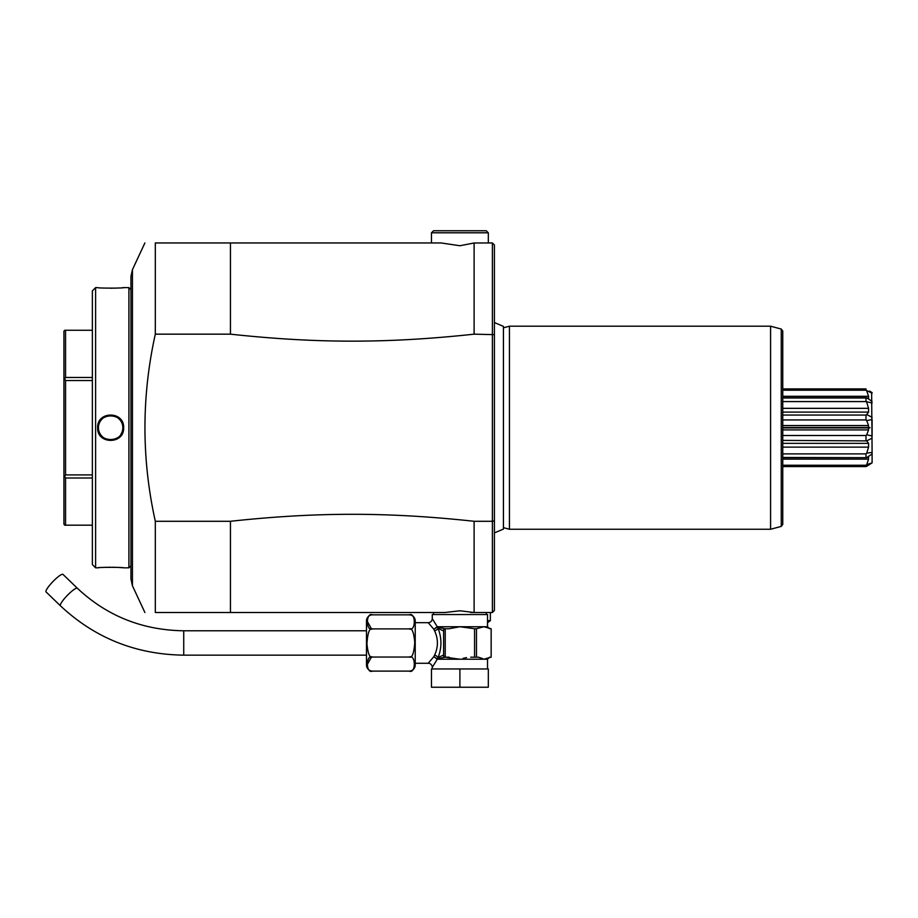 <?xml version="1.0" encoding="UTF-8"?>
<svg xmlns="http://www.w3.org/2000/svg" width="918" height="918" viewBox="0 0 918 918"><rect width="100%" height="100%" fill="white"/><g stroke="black" fill="none" stroke-linecap="round" stroke-linejoin="round"><path stroke-width="1.38" d="M46.049 591.903A12.186 2.226 -46 0 1 45.9 591.467A12.186 2.226 -46 0 1 53.714 580.784A12.186 2.226 -46 0 1 62.975 574.381L77.342 588.243A12.186 2.226 -46 0 0 68.07 594.646A12.186 2.226 -46 0 0 60.255 605.329A12.186 2.226 -46 0 0 60.404 605.777L46.049 591.903M366.489 665.011L366.489 620.924A6.093 6.093 0 0 1 372.582 614.83C365.697 611.732 365.708 631.997 372.582 628.899C369.598 627.614 367.716 632.491 366.948 643.518C367.889 653.788 369.759 658.298 372.582 657.036C365.697 653.96 365.697 674.191 372.582 671.104A6.093 6.093 0 0 1 366.489 665.011M366.982 665.034L371.388 657.15M372.421 657.036L409.153 657.036C412.113 658.321 413.995 653.444 414.764 642.428C413.823 632.158 411.952 627.648 409.13 628.899L372.582 628.899M371.388 628.784L366.993 620.763M409.13 657.036C416.015 653.96 416.015 674.191 409.13 671.104L372.582 671.104M409.13 628.899C416.015 631.986 416.015 611.744 409.13 614.83L372.582 614.83M409.13 671.104A6.093 6.093 0 0 0 415.223 665.011L415.223 620.924A6.093 6.093 0 0 0 409.13 614.83L410.587 615.014M414.385 618.778L414.615 623.873M415.223 622.668L428.224 622.668L433.824 629.278L437.266 626.73L432.275 618.606A4.062 4.062 -42.6 0 1 428.224 622.668M434.581 630.804L433.824 629.278L437.094 627.166L445.23 628.75A2.031 1.756 90 0 0 443.612 629.989L443.612 655.957A2.031 1.756 90 0 0 445.23 657.185L437.232 658.768A2.031 1.664 -90 0 1 437.266 659.216L433.824 656.668L434.581 655.131C438.345 647.029 438.345 638.917 434.581 630.804A4.062 2.295 -23.4 0 0 438.104 628.371L443.314 630.781M415.223 663.278L428.224 663.278L433.824 656.668L437.094 658.768A2.031 1.021 -34.8 0 1 437.002 658.952M432.275 668.958L432.275 667.34L437.266 659.216L459.895 659.216L445.23 657.185A2.031 1.756 90 0 1 444.174 656.772M459.895 668.958L488.319 668.958L488.319 687.238L459.895 687.238L459.895 668.958L431.471 668.958L431.471 687.238L459.895 687.238M482.765 658.654L478.416 657.185L474.572 657.185L474.572 628.75L476.476 628.75L476.476 657.185M466.505 657.609L463.074 658.367M446.297 628.75L449.109 628.75L446.297 628.75A2.341 2.031 180 0 0 445.23 628.979L445.23 656.955A2.341 2.031 0 0 0 446.297 657.185L449.235 657.185M449.109 628.75L459.895 626.73L474.572 628.75M470.682 657.185L474.572 657.185M446.297 657.185L449.109 657.185L446.297 657.185M443.612 655.957L445.23 656.955M437.232 658.768L438.104 657.563A4.062 2.295 23.4 0 0 434.581 655.131M443.314 655.154L438.104 657.563C441.845 647.833 441.845 638.102 438.104 628.371L437.094 627.166A2.031 1.01 34.7 0 0 437.002 626.983M437.232 627.166A2.031 1.664 90 0 0 437.266 626.73L483.809 626.73L491.141 628.75L491.141 657.185L483.809 659.216L459.895 659.216M476.476 628.75L483.809 626.73L487.515 626.73L487.515 614.544L432.275 614.544L432.275 618.606M474.113 612.513L459.895 610.791L444.76 612.513L155.314 612.513C141.498 612.513 141.498 612.513 155.314 612.513L155.314 521.286L230.441 521.286C316.71 511.969 387.844 511.969 474.113 521.286L474.113 612.513L470.59 612.513L492.381 612.513L492.392 521.286L494.412 520.804L494.412 244.98L493.746 244.303M439.596 612.513L433.503 612.513L433.503 614.544M487.515 620.637L490.35 620.637L490.35 612.513L492.381 612.513L494.412 610.481L494.412 520.804M230.441 521.286L230.441 612.513M474.113 521.286L492.381 521.286L492.392 242.949L474.113 242.995L474.113 334.163L494.412 334.657M474.113 334.163C387.844 343.481 316.71 343.481 230.441 334.163L155.314 334.163C141.498 396.542 141.498 458.92 155.314 521.286M155.314 334.163L155.314 242.949C141.498 242.949 141.498 242.949 155.314 242.949L230.441 242.949L230.441 334.163M230.441 242.949L441.088 242.949L431.471 242.949L431.471 232.793L488.319 232.793L488.319 242.949L492.381 242.949L494.412 244.98M474.113 242.995L459.895 245.737L441.088 242.949M431.471 232.793L433.503 230.762L486.288 230.762L488.319 232.793M493.735 611.159L494.412 610.481M503.431 527.643L509.444 529.261L770.569 529.261M503.431 327.806L509.444 326.2L509.444 529.261L770.581 529.261L770.581 326.2L781.252 329.057L782.756 331.019L782.756 524.442L781.252 526.404L781.252 329.057M509.444 326.2L770.569 326.2M866.718 466.275L872.1 462.856L866.718 464.646L868.577 459.138L782.756 459.138M782.756 466.551L866.007 466.551L866.007 465.242L782.756 465.242M866.718 464.646L866.007 465.242M868.405 459.425L868.577 456.969L866.718 457.577L872.1 454.02L872.1 462.27M782.756 457.462L866.787 457.68L782.756 457.68M782.756 453.882L866.007 453.882L866.007 457.462M871.63 392.319L872.1 452.436L866.718 453.125L868.577 447.123L782.756 447.123M866.718 453.125L866.007 453.882M868.577 447.123L868.577 443.348L782.756 443.348M782.756 440.399L866.718 440.881L872.1 438.15M868.577 443.348L866.718 440.881M782.756 435.511L866.007 435.511L866.007 440.399M782.756 419.939L866.007 419.939L866.718 420.662L872.1 419.48L872.1 435.981L866.718 434.799L868.577 429.911L782.756 429.911M866.718 434.799L866.007 435.511M782.756 427.937L869.874 427.937L868.29 427.937L868.577 429.911M782.756 427.524L869.874 427.524L868.29 427.524L868.577 425.55L782.756 425.55M868.577 425.55L866.718 420.662M782.756 415.062L866.007 415.062L866.007 419.939M872.1 417.311L866.718 414.58L868.577 412.102L782.756 412.102M866.718 414.58L866.007 415.062M868.577 412.102L868.577 408.338L782.756 408.338M782.756 401.579L866.007 401.579L872.1 403.025M868.577 408.338L866.718 402.336M782.756 397.999L866.007 397.999L866.007 401.579M872.1 401.441L866.787 397.781L782.756 397.781M866.007 397.999L868.577 398.492L868.577 396.312L782.756 396.312M782.756 390.219L866.007 390.219L872.1 393.191M868.577 396.312L866.718 390.816M782.756 388.911L866.007 388.911L866.007 390.219M872.1 392.606L869.656 391.091M871.641 463.131L869.679 464.347M872.1 452.436L872.1 454.02M130.941 427.731L130.941 276.467L130.941 578.994L132.433 585.776L132.433 269.685L144.895 242.949M130.941 565.809L128.91 567.84L128.91 287.621L123.632 287.621C124.389 288.286 96.872 288.286 97.641 287.621L95.61 287.621L95.61 567.84L97.641 567.84C96.895 567.175 124.412 567.175 123.632 567.84L123.184 567.794M123.632 427.731C124.4 444.599 96.883 444.599 97.641 427.731C96.883 410.862 124.389 410.851 123.632 427.731L122.828 427.731C123.586 443.44 97.698 443.44 98.456 427.731C97.698 412.021 123.586 412.01 122.828 427.731A12.186 12.186 0 0 0 122.805 427.042M122.002 567.691L119.317 567.496M117.745 567.404L116.104 567.335M114.268 567.278L112.581 567.244M110.642 567.232L108.691 567.244M107.016 567.278L105.18 567.335M103.527 567.416L101.978 567.496M99.293 567.691L98.1 567.794M110.653 288.229L112.581 288.218M114.268 288.183L116.104 288.126M117.745 288.045L119.34 287.954M122.002 287.77L123.184 287.667M95.61 567.84L92.362 564.593L92.362 290.868L95.61 287.621M92.362 474.916L65.557 474.916L65.557 380.545L92.362 380.545M92.362 377.47L65.557 377.47L64.685 378.996L65.557 380.545M64.685 378.996L63.939 379.432L63.939 331.123L64.685 330.262L92.362 330.273L64.685 330.262M65.557 474.916L64.685 476.465L63.939 476.029L63.939 379.432M92.362 477.991L65.557 477.991L64.685 476.465M92.362 525.176L65.557 525.176L65.557 477.991M65.557 525.176L63.939 524.327L63.939 476.029M65.557 377.47L65.557 330.273M122.748 426.354A12.186 12.186 0 0 0 122.645 425.665M122.507 424.977A12.186 12.186 0 0 0 122.335 424.311M122.117 423.646A12.186 12.186 0 0 0 121.451 422.108M121.256 421.752A12.186 12.186 0 0 0 120.889 421.155M120.499 420.57A12.186 12.186 0 0 0 119.133 418.998M118.617 418.528A12.186 12.186 0 0 0 116.322 416.956M115.691 416.646A12.186 12.186 0 0 0 115.06 416.37M114.394 416.141A12.186 12.186 0 0 0 113.729 415.946M112.375 415.67A12.186 12.186 0 0 0 111.675 415.59M110.986 415.556A12.186 12.186 0 0 0 110.286 415.556M109.598 415.59A12.186 12.186 0 0 0 108.909 415.67M107.544 415.946A12.186 12.186 0 0 0 106.878 416.141M106.224 416.37A12.186 12.186 0 0 0 105.581 416.646M104.962 416.956A12.186 12.186 0 0 0 103.195 418.08M102.15 418.998A12.186 12.186 0 0 0 100.773 420.57M100.383 421.155A12.186 12.186 0 0 0 100.028 421.752M99.764 422.246A12.186 12.186 0 0 0 99.155 423.646M98.949 424.311A12.186 12.186 0 0 0 98.765 424.977M98.628 425.665A12.186 12.186 0 0 0 98.536 426.354M98.478 427.042A12.186 12.186 0 0 0 98.478 428.419M122.817 427.731A12.186 12.186 0 0 1 122.805 428.419M122.748 429.108A12.186 12.186 0 0 1 122.645 429.796M122.507 430.473A12.186 12.186 0 0 1 122.335 431.15M122.117 431.816A12.186 12.186 0 0 1 121.52 433.216M121.256 433.709A12.186 12.186 0 0 1 120.889 434.306M116.93 438.161A12.186 12.186 0 0 1 116.322 438.506M115.691 438.815A12.186 12.186 0 0 1 115.06 439.079M114.394 439.32A12.186 12.186 0 0 1 113.729 439.515M112.375 439.791A12.186 12.186 0 0 1 111.675 439.871M110.986 439.906A12.186 12.186 0 0 1 110.286 439.906M109.598 439.871A12.186 12.186 0 0 1 108.909 439.791M107.544 439.515A12.186 12.186 0 0 1 106.878 439.32M106.224 439.079A12.186 12.186 0 0 1 105.581 438.815M104.962 438.506A12.186 12.186 0 0 1 102.655 436.934M102.15 436.463A12.186 12.186 0 0 1 100.773 434.88M100.383 434.306A12.186 12.186 0 0 1 100.028 433.709M99.832 433.365A12.186 12.186 0 0 1 99.155 431.816M98.949 431.15A12.186 12.186 0 0 1 98.765 430.473M98.628 429.796A12.186 12.186 0 0 1 98.536 429.108M490.35 620.637L487.515 622.668M445.23 628.979L443.612 629.989M444.76 612.513L443.038 612.513M366.489 655.154L183.738 655.154L183.738 630.781C142.382 630.184 106.924 616.001 77.342 588.243M432.275 667.34A4.062 4.062 -137.4 0 0 428.224 663.278M487.515 668.958L487.515 659.216L483.809 659.216M97.641 427.731L98.456 427.731M366.489 630.781L183.738 630.781M487.515 626.73L489.546 628.75M491.164 628.75L491.164 657.185M486.288 612.513L486.288 614.544M144.895 612.513L132.433 585.776M494.412 322.562L503.431 326.383L503.431 529.078L494.412 532.899M781.252 526.404L770.581 529.261M132.433 269.685L130.941 276.467M130.941 289.652L128.91 287.621M128.91 567.84L123.632 567.84M92.362 525.199L64.685 525.199M487.515 659.216L489.546 657.185M183.738 655.154C135.91 654.488 94.806 638.021 60.404 605.777"/></g></svg>
